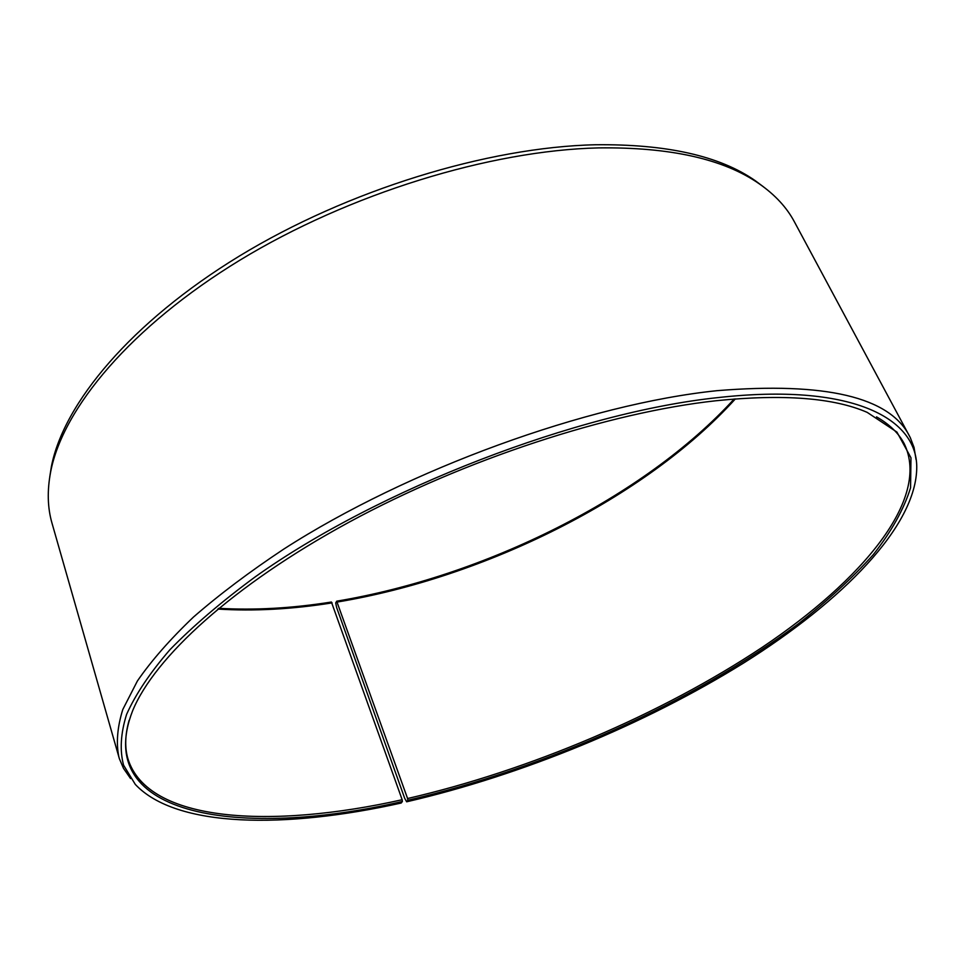 <?xml version="1.0" encoding="UTF-8"?>
<svg xmlns="http://www.w3.org/2000/svg" width="965" height="965" viewBox="0 0 965 965"><rect width="100%" height="100%" fill="white"/><g stroke="black" fill="none" stroke-linecap="round" stroke-linejoin="round"><path stroke-width="1.45" d="M876.546 416.868C889.501 424.335 898.717 433.249 904.193 443.623C930.936 498.893 862.3 580.122 762.434 647.177C660.977 714.631 529.797 770.311 407.58 798.525L407.821 800.275L406.663 801.794L404.673 798.272L336.628 607.492L335.711 602.944L336.689 601.183L407.58 798.525M735.366 398.907C645.633 498 485.202 577.335 337.364 602.027M734.184 398.991C644.005 497.747 484.141 576.575 336.689 601.183M49.758 476.879L51.398 466.541C63.618 403.467 130.926 322.238 239.284 256.111C347.581 190.129 487.47 147.211 595.284 144.762C666.489 143.942 719.83 155.932 755.293 180.72L763.677 186.981M130.565 778.55L123.532 768.417L119.383 758.743L52.014 523.223C47.502 507.687 47.068 490.461 50.711 471.547C62.966 408.316 130.733 326.713 239.911 260.164C349.028 193.76 489.991 150.468 598.469 147.898C670.132 147.006 723.726 158.984 759.286 183.833C775.076 194.846 786.777 207.499 794.376 221.781L910.272 437.603L914.036 447.422L916.062 459.593M118.876 757.043C116.005 742.917 117.32 727.055 122.82 709.444L137.404 680.976C151.409 660.651 170.093 639.349 193.458 617.069C219.441 594.464 249.549 571.799 283.807 549.073C407.942 469.147 587.975 403.973 717.116 390.668C825.497 381.875 889.609 397.001 909.452 436.023M218.717 608.3C254.326 610.399 291.9 608.312 331.417 602.027L402.164 799.732L402.381 801.493L401.175 803.025C285.724 828.754 176.378 828.127 135.293 784.4L123.568 765.173C119.66 750.324 120.661 733.4 126.584 714.414C135.546 694.354 150.021 672.75 170.021 649.626C193.205 625.863 221.636 601.581 255.303 576.805C378.352 489.002 578.168 412.079 718.672 397.52C849.55 382.996 916.75 416.916 916.75 467.084C916.69 526.383 842.131 601.111 743.943 662.81C644.439 724.655 521.715 775.172 406.663 801.794M402.381 801.493C242.951 838.44 90.638 818.115 132.675 710.65C154.521 657.587 232.625 585.49 348.751 522.355C464.816 459.352 608.589 412.465 716.163 400.728C783.411 393.913 833.76 397.797 867.209 412.381L896.931 432.091L910.972 457.784L910.574 487.783C903.831 509.351 891.371 531.691 873.18 554.791C852.312 577.951 827.512 600.857 798.755 623.499C694.004 702.013 545.177 768.454 407.821 800.275M402.164 799.732C271.599 828.983 147.838 822.807 127.947 758.828C124.63 747.573 125.028 734.751 129.105 720.373M332.105 602.884C291.961 609.265 253.855 611.327 217.8 609.06M51.398 466.541L50.711 471.547M755.293 180.72L759.286 183.833"/></g></svg>
